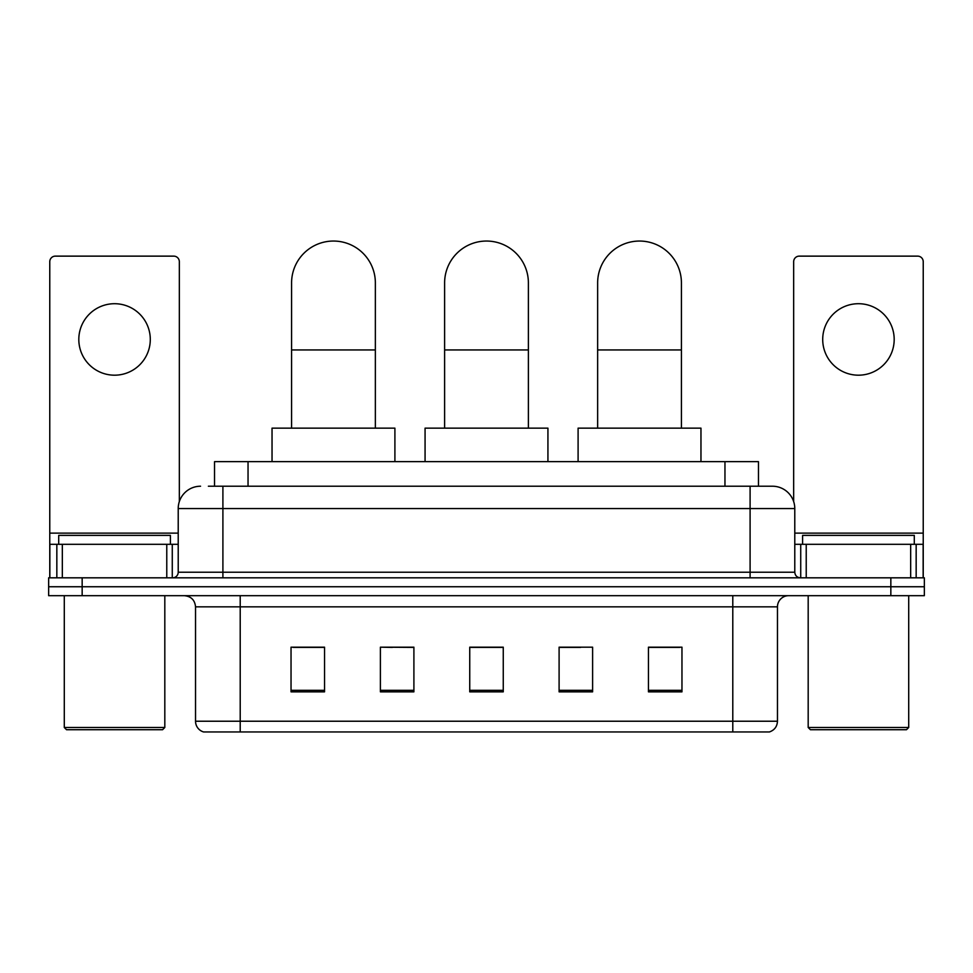 <?xml version="1.0" encoding="UTF-8"?>
<svg xmlns="http://www.w3.org/2000/svg" width="973" height="973" viewBox="0 0 973 973"><rect width="100%" height="100%" fill="white"/><g stroke="black" fill="none" stroke-linecap="round" stroke-linejoin="round"><path stroke-width="1.46" d="M392.362 647.398L380.394 647.179L380.394 691.852L413.902 691.852L413.902 647.179L380.394 647.179L413.902 647.398M214.534 486.22L214.534 461.652L758.466 461.652L758.466 486.22M208.891 486.22L764.62 486.22M208.38 486.22L222.902 486.22L222.902 508.563L178.217 508.563L178.217 572.221A5.583 5.583 0 0 1 172.635 577.816M200.56 486.22A22.343 22.343 0 0 0 178.217 508.563M772.44 486.22A22.343 22.343 0 0 1 794.783 508.563L750.098 508.563L750.098 486.22L772.1 486.22M794.783 508.563L794.783 572.221C795.111 575.615 796.972 577.476 800.365 577.816M82.158 577.816L48.65 577.816L48.65 586.743L82.158 586.743L48.65 586.743L48.65 595.683L82.158 595.683L82.158 586.743L890.842 586.743L82.158 586.743L82.158 577.816L890.842 577.816L890.842 586.743L924.35 586.743L890.842 586.743L890.842 595.683L82.158 595.683M890.842 595.683L924.35 595.683L924.35 577.816L890.842 577.816M777.463 721.224C777.159 726.588 774.484 730.151 769.424 731.951L732.791 731.951L732.791 721.224L777.463 721.224L777.463 606.848A11.165 11.165 0 0 1 788.641 595.683M732.791 731.951L203.576 731.951A11.165 11.165 0 0 1 195.537 721.224L195.537 606.848C194.868 600.073 191.146 596.352 184.359 595.683M681.964 691.852L681.964 647.179L648.456 647.179L648.456 691.852L681.964 691.852M592.606 691.852L592.606 647.179L559.098 647.179L559.098 691.852L592.606 691.852M324.544 691.852L324.544 647.179L291.036 647.179L291.036 691.852L324.544 691.852M503.26 691.852L503.26 647.179L469.74 647.179L469.74 691.852L503.26 691.852M195.537 721.224L240.209 721.224L240.209 731.951L225.104 731.951M712.698 731.951L260.302 731.951M648.456 647.398L679.738 647.398M293.262 647.398L324.544 647.398M559.098 647.398L580.638 647.398M503.26 647.398L469.74 647.398M114.546 303.71A35.746 35.746 0 0 0 78.813 339.455A35.746 35.746 0 0 0 114.546 375.189A35.746 35.746 0 0 0 150.292 339.455A35.746 35.746 0 0 0 114.546 303.71M166.772 577.816L166.772 544.308L62.333 544.308L62.333 577.816M179.336 501.582L179.336 261.713A5.583 5.583 0 0 0 173.753 256.13L55.352 256.13A5.583 5.583 0 0 0 49.769 261.713L49.769 544.308L62.333 544.308M166.772 544.308L178.217 544.308M49.769 577.816L49.769 544.308M162.576 729.714L66.517 729.714L64.291 727.488L164.814 727.488L162.576 729.714M64.291 595.683L64.291 727.488M164.814 595.683L164.814 727.488M170.397 544.308L170.397 535.369L58.708 535.369L58.708 544.308M444.612 428.144L444.612 282.936A41.888 41.888 0 0 1 486.5 241.049A41.888 41.888 0 0 1 528.388 282.936A41.888 41.888 0 0 0 486.5 241.049M528.388 428.144L528.388 282.936M547.933 461.652L547.933 428.144L425.067 428.144L425.067 461.652M291.584 428.144L291.584 282.936A41.888 41.888 0 0 1 333.471 241.049A41.888 41.888 0 0 1 375.359 282.936A41.888 41.888 0 0 0 333.471 241.049M375.359 428.144L375.359 282.936M394.904 461.652L394.904 428.144L272.039 428.144L272.039 461.652M597.641 428.144L597.641 282.936A41.888 41.888 0 0 1 639.529 241.049A41.888 41.888 0 0 1 681.416 282.936A41.888 41.888 0 0 0 639.529 241.049M681.416 428.144L681.416 282.936M700.961 461.652L700.961 428.144L578.096 428.144L578.096 461.652M858.454 303.71A35.746 35.746 0 0 0 822.708 339.455A35.746 35.746 0 0 0 858.454 375.189A35.746 35.746 0 0 0 894.187 339.455A35.746 35.746 0 0 0 858.454 303.71M910.667 577.816L910.667 544.308L806.228 544.308L806.228 577.816M923.231 577.816L923.231 544.308L923.231 577.816M910.667 544.308L923.231 544.308L923.231 261.713A5.583 5.583 0 0 0 917.648 256.13L799.247 256.13A5.583 5.583 0 0 0 793.664 261.713L793.664 501.582M794.783 544.308L806.228 544.308M906.483 729.714L810.424 729.714L808.186 727.488L908.709 727.488L906.483 729.714M808.186 595.683L808.186 727.488M908.709 595.683L908.709 727.488M914.292 544.308L914.292 535.369L802.603 535.369L802.603 544.308M248.042 486.22L248.042 461.652M724.958 486.22L724.958 461.652M222.902 577.816L222.902 572.221L794.783 572.221M178.217 572.221L222.902 572.221L222.902 508.563L750.098 508.563L750.098 577.816M732.791 595.683L732.791 606.848L195.537 606.848M777.463 606.848L732.791 606.848L732.791 721.224L240.209 721.224L240.209 595.683M503.26 690.307L469.74 690.307M413.902 690.307L380.394 690.307M324.544 690.307L291.036 690.307M592.606 690.307L559.098 690.307M681.964 690.307L648.456 690.307M178.217 533.131L49.769 533.131M172.27 544.308L172.27 577.816M49.854 544.308L49.854 577.816M56.835 577.816L56.835 544.308M444.612 349.952L528.388 349.952M291.584 349.952L375.359 349.952M597.641 349.952L681.416 349.952M923.231 533.131L794.783 533.131M923.146 577.816L923.146 544.308M916.165 544.308L916.165 577.816M800.73 577.816L800.73 544.308"/></g></svg>
